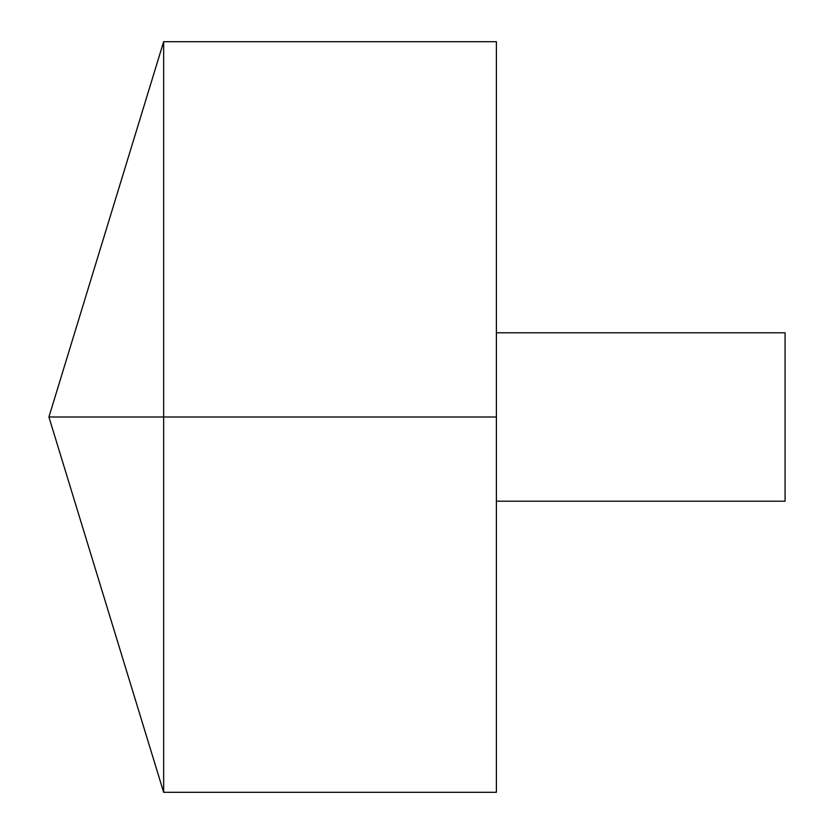 <?xml version="1.0" encoding="UTF-8"?>
<svg xmlns="http://www.w3.org/2000/svg" width="834" height="834" viewBox="0 0 834 834"><rect width="100%" height="100%" fill="white"/><g stroke="black" fill="none" stroke-linecap="round" stroke-linejoin="round"><path stroke-width="1.25" d="M163.652 792.3L48.914 417L163.652 41.7L163.652 792.3L496.386 792.3L496.386 41.7L163.652 41.7M496.386 332.797L785.086 332.797L785.086 501.203L496.386 501.203M496.386 417L48.914 417L496.386 417"/></g></svg>
